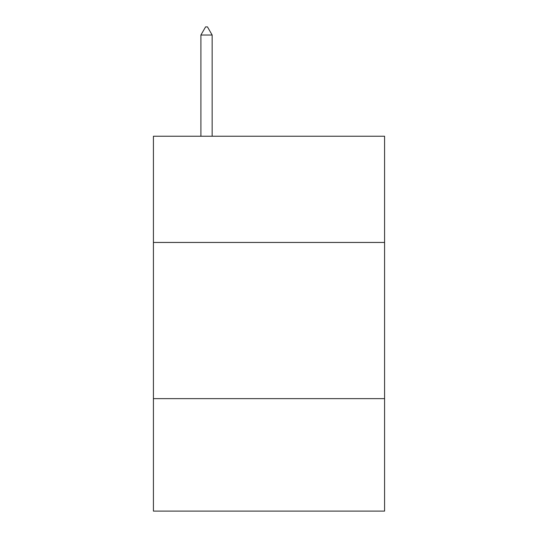 <?xml version="1.0" encoding="UTF-8"?>
<svg xmlns="http://www.w3.org/2000/svg" width="538" height="538" viewBox="0 0 538 538"><rect width="100%" height="100%" fill="white"/><g stroke="black" fill="none" stroke-linecap="round" stroke-linejoin="round"><path stroke-width="0.81" d="M384.583 242.45L384.583 136.235L153.417 136.235L153.417 242.45L384.583 242.45L384.583 511.1L153.417 511.1L153.417 242.45M384.583 398.638L153.417 398.638M212.147 35.024L207.46 26.9L205.583 26.9L200.903 35.024L212.147 35.024L212.147 136.235M200.903 35.024L200.903 136.235"/></g></svg>
